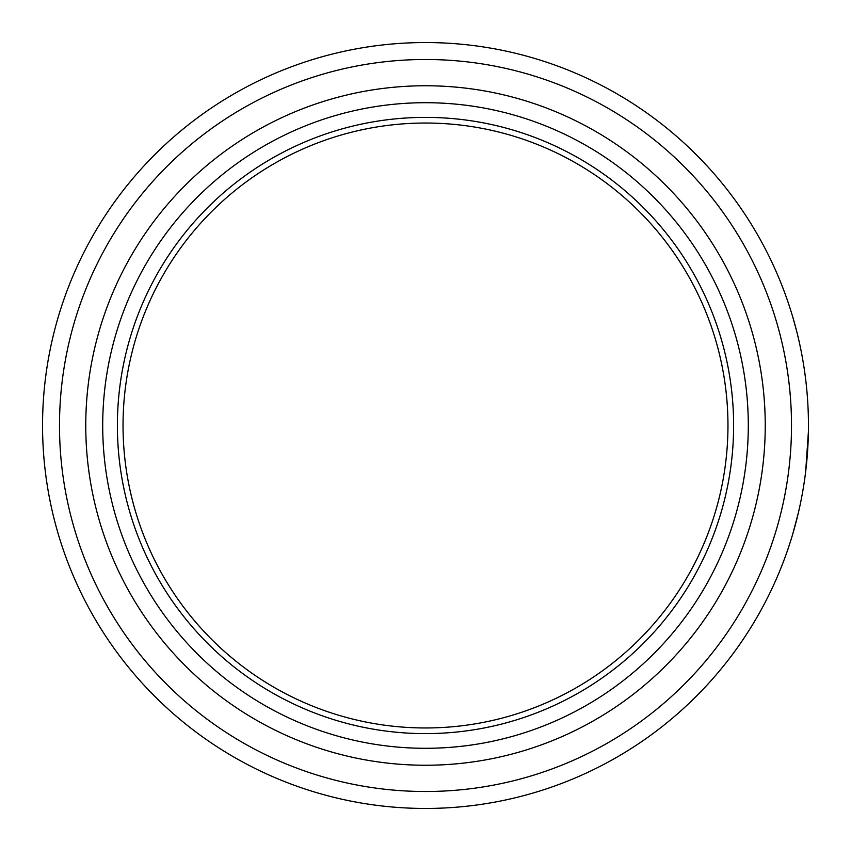 <?xml version="1.0" encoding="UTF-8"?>
<svg xmlns="http://www.w3.org/2000/svg" width="851" height="851" viewBox="0 0 851 851"><rect width="100%" height="100%" fill="white"/><g stroke="black" fill="none" stroke-linecap="round" stroke-linejoin="round"><path stroke-width="1.28" d="M42.55 425.5A382.95 382.95 0 0 1 425.5 42.55A382.95 382.95 0 0 1 808.45 425.5A382.95 382.95 0 0 1 425.5 808.45A382.95 382.95 0 0 1 42.55 425.5A382.95 382.95 0 0 0 425.5 808.45A382.95 382.95 0 0 0 808.45 425.5M123.033 425.5A302.467 302.467 0 0 0 425.5 727.967A302.467 302.467 0 0 0 727.967 425.5A302.467 302.467 0 0 0 425.5 123.033A302.467 302.467 0 0 0 123.033 425.5M748.295 425.5A322.795 322.795 0 0 0 425.5 102.705A322.795 322.795 0 0 0 102.705 425.5A322.795 322.795 0 0 0 425.5 748.295A322.795 322.795 0 0 0 748.295 425.5M733.615 425.5A308.115 308.115 0 0 0 425.5 117.385A308.115 308.115 0 0 0 117.385 425.5A308.115 308.115 0 0 0 425.5 733.615A308.115 308.115 0 0 0 733.615 425.5M798.738 339.804L797.355 333.975M801.44 352.537L800.929 350.006M798.717 339.719L797.291 333.73M794.579 323.359L794.217 322.082M793.834 320.721L793.1 318.157M796.727 331.486L792.941 317.604M805.929 381.599L805.737 380.035M798.132 337.198L797.642 335.166M792.6 316.476L792.441 315.934M805.503 378.099L805.089 374.897M804.791 372.717L804.046 367.589M796.259 329.645L795.898 328.263M792.728 534.12L798.302 513.068M796.781 519.333L798.291 513.132M805.652 471.677L808.397 431.829M796.462 520.567L796.696 519.674M798.461 512.419L800.057 505.228M794.823 526.737L795.621 523.78M805.78 470.688L805.876 469.837M808.386 432.265L808.418 430.829M797.493 516.429L798.504 512.196M805.174 375.482L805.025 374.366M804.929 373.695L804.461 370.387M804.11 367.994L803.45 363.834M801.791 354.42L801.089 350.761M800.674 348.697L800.078 345.846M799.685 344.038L798.706 339.677M791.526 538.109L791.93 536.768M765.24 425.5A339.74 339.74 0 0 1 425.5 765.24A339.74 339.74 0 0 1 85.76 425.5A339.74 339.74 0 0 1 425.5 85.76A339.74 339.74 0 0 1 765.24 425.5M791.504 425.5A366.004 366.004 0 0 0 425.5 59.496A366.004 366.004 0 0 0 59.496 425.5A366.004 366.004 0 0 0 425.5 791.504A366.004 366.004 0 0 0 791.504 425.5"/></g></svg>
